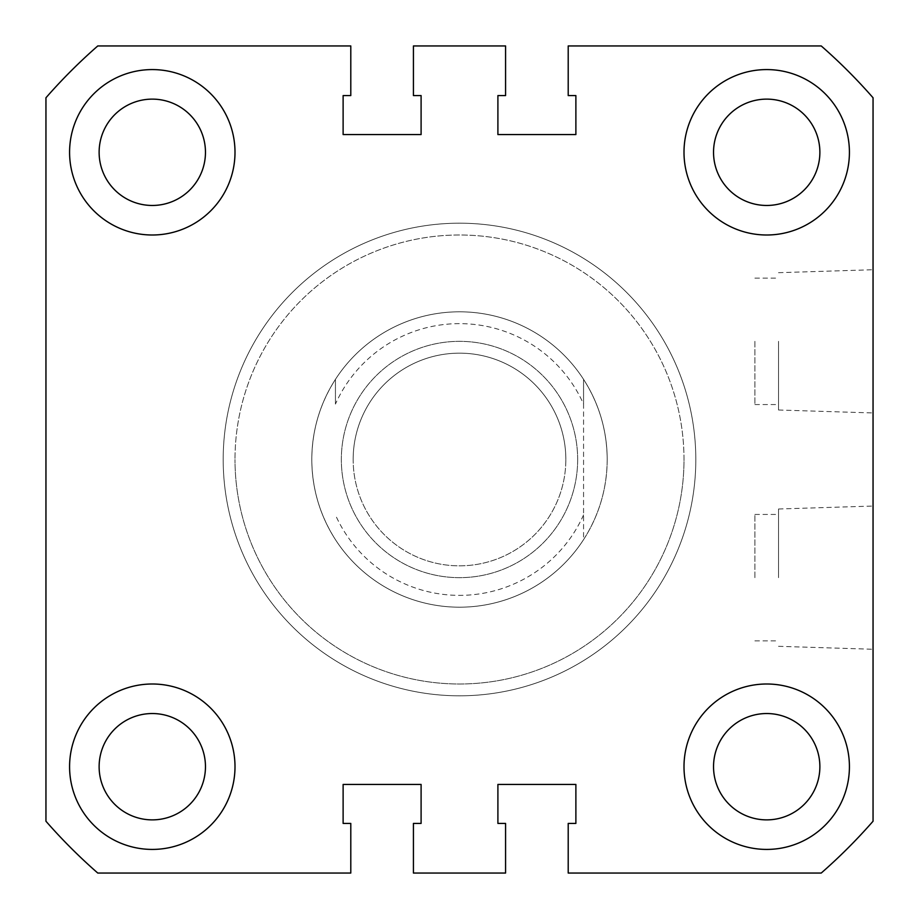 <?xml version="1.0" encoding="UTF-8"?>
<svg xmlns="http://www.w3.org/2000/svg" width="919" height="919" viewBox="0 0 919 919"><rect width="100%" height="100%" fill="white"/><g stroke="black" fill="none" stroke-linecap="round" stroke-linejoin="round"><path stroke-width="0.69" stroke-dasharray="4.59 3.45" d="M695.809 459.5A236.309 236.309 0 0 1 459.5 695.809A236.309 236.309 0 0 1 223.191 459.5A236.309 236.309 0 0 1 459.5 223.191A236.309 236.309 0 0 1 695.809 459.5A236.309 236.309 0 0 1 459.5 695.809A236.309 236.309 0 0 1 223.191 459.5A236.309 236.309 0 0 1 459.5 223.191A236.309 236.309 0 0 1 695.809 459.5A236.309 236.309 0 0 0 459.5 223.191A236.309 236.309 0 0 0 223.191 459.5A236.309 236.309 0 0 1 459.5 223.191A236.309 236.309 0 0 1 695.809 459.5A236.309 236.309 0 0 1 459.5 695.809A236.309 236.309 0 0 1 223.191 459.5A236.309 236.309 0 0 0 459.5 695.809A236.309 236.309 0 0 0 695.809 459.5A236.309 236.309 0 0 1 459.5 695.809A236.309 236.309 0 0 1 223.191 459.5A236.309 236.309 0 0 0 459.5 695.809A236.309 236.309 0 0 0 695.809 459.5M873.05 341.34L873.05 412.953L873.05 341.34M778.519 341.34L778.519 410L778.519 341.34M754.89 341.34L754.89 404.555L754.89 341.34M873.05 577.66L873.05 506.047L873.05 577.66M778.519 577.66L778.519 509L778.519 577.66M754.89 577.66L754.89 514.445L754.89 577.66M607.195 459.5A147.695 147.695 0 0 1 459.5 607.195A147.695 147.695 0 0 1 311.805 459.5A147.695 147.695 0 0 0 459.5 607.195A147.695 147.695 0 0 0 607.195 459.5A147.695 147.695 0 0 0 459.5 311.805A147.695 147.695 0 0 0 311.805 459.5A147.695 147.695 0 0 1 459.5 311.805A147.695 147.695 0 0 1 607.195 459.5A147.695 147.695 0 0 0 459.5 311.805A147.695 147.695 0 0 0 311.805 459.5C311.989 488.483 319.869 515.191 335.435 539.637A147.695 147.695 0 0 0 583.565 539.637L583.565 379.363C599.131 403.809 607.011 430.517 607.195 459.5C607.011 488.483 599.131 515.191 583.565 539.637L583.565 404.084A135.886 135.886 0 0 0 335.435 404.084L335.435 379.363C319.869 403.809 311.989 430.517 311.805 459.5A147.695 147.695 0 0 0 459.5 607.195A147.695 147.695 0 0 0 607.195 459.5M849.42 766.71A82.71 82.71 0 0 1 766.71 849.42A82.71 82.71 0 0 1 684 766.71A82.71 82.71 0 0 0 766.71 849.42A82.71 82.71 0 0 0 849.42 766.71A82.71 82.71 0 0 1 766.71 849.42A82.71 82.71 0 0 1 684 766.71A82.71 82.71 0 0 1 766.71 684A82.71 82.71 0 0 1 849.42 766.71A82.71 82.71 0 0 0 766.71 684A82.71 82.71 0 0 0 684 766.71A82.71 82.71 0 0 1 766.71 684A82.71 82.71 0 0 1 849.42 766.71M235 766.71A82.71 82.71 0 0 1 152.29 849.42A82.71 82.71 0 0 1 69.58 766.71A82.71 82.71 0 0 0 152.29 849.42A82.71 82.71 0 0 0 235 766.71A82.71 82.71 0 0 1 152.29 849.42A82.71 82.71 0 0 1 69.58 766.71A82.71 82.71 0 0 1 152.29 684A82.71 82.71 0 0 1 235 766.71A82.71 82.71 0 0 0 152.29 684A82.71 82.71 0 0 0 69.58 766.71A82.71 82.71 0 0 1 152.29 684A82.71 82.71 0 0 1 235 766.71M235 152.29A82.71 82.71 0 0 1 152.29 235A82.71 82.71 0 0 1 69.58 152.29A82.71 82.71 0 0 0 152.29 235A82.71 82.71 0 0 0 235 152.29A82.71 82.71 0 0 1 152.29 235A82.71 82.71 0 0 1 69.58 152.29A82.71 82.71 0 0 1 152.29 69.58A82.71 82.71 0 0 1 235 152.29A82.71 82.71 0 0 0 152.29 69.58A82.71 82.71 0 0 0 69.58 152.29A82.71 82.71 0 0 1 152.29 69.58A82.71 82.71 0 0 1 235 152.29M849.42 152.29A82.71 82.71 0 0 1 766.71 235A82.71 82.71 0 0 1 684 152.29A82.71 82.71 0 0 0 766.71 235A82.71 82.71 0 0 0 849.42 152.29A82.71 82.71 0 0 1 766.71 235A82.71 82.71 0 0 1 684 152.29A82.71 82.71 0 0 1 766.71 69.58A82.71 82.71 0 0 1 849.42 152.29A82.71 82.71 0 0 0 766.71 69.58A82.71 82.71 0 0 0 684 152.29A82.71 82.71 0 0 1 766.71 69.58A82.71 82.71 0 0 1 849.42 152.29M713.535 152.29A53.176 53.176 0 0 0 766.71 205.465A53.176 53.176 0 0 0 819.874 152.29A53.176 53.176 0 0 0 766.71 99.126A53.176 53.176 0 0 0 713.535 152.29M99.126 152.29A53.176 53.176 0 0 0 152.29 205.465A53.176 53.176 0 0 0 205.465 152.29A53.176 53.176 0 0 0 152.29 99.126A53.176 53.176 0 0 0 99.126 152.29M99.126 766.71A53.176 53.176 0 0 0 152.29 819.874A53.176 53.176 0 0 0 205.465 766.71A53.176 53.176 0 0 0 152.29 713.535A53.176 53.176 0 0 0 99.126 766.71M713.535 766.71A53.176 53.176 0 0 0 766.71 819.874A53.176 53.176 0 0 0 819.874 766.71A53.176 53.176 0 0 0 766.71 713.535A53.176 53.176 0 0 0 713.535 766.71M873.05 97.77L873.05 821.23A549.436 549.436 0 0 1 821.23 873.05L568.206 873.05L568.206 823.424L575.88 823.424L575.88 784.435L497.903 784.435L497.903 823.424L505.576 823.424L505.576 873.05L413.424 873.05L413.424 823.424L421.097 823.424L421.097 784.435L343.12 784.435L343.12 823.424L350.794 823.424L350.794 873.05L97.77 873.05A549.436 549.436 0 0 1 45.95 821.23L45.95 97.77A549.436 549.436 0 0 1 97.77 45.95L350.794 45.95L350.794 95.576L343.12 95.576L343.12 134.565L421.097 134.565L421.097 95.576L413.424 95.576L413.424 45.95L505.576 45.95L505.576 95.576L497.903 95.576L497.903 134.565L575.88 134.565L575.88 95.576L568.206 95.576L568.206 45.95L821.23 45.95A549.436 549.436 0 0 1 873.05 97.77M353.16 459.5A106.34 106.34 0 0 1 459.5 353.16A106.34 106.34 0 0 1 565.84 459.5A106.34 106.34 0 0 0 459.5 353.16A106.34 106.34 0 0 0 353.16 459.5A106.34 106.34 0 0 0 459.5 565.84A106.34 106.34 0 0 0 565.84 459.5A106.34 106.34 0 0 0 459.5 353.16A106.34 106.34 0 0 0 353.16 459.5A106.34 106.34 0 0 0 459.5 565.84A106.34 106.34 0 0 0 565.84 459.5A106.34 106.34 0 0 1 459.5 565.84A106.34 106.34 0 0 1 353.16 459.5M577.66 459.5A118.16 118.16 0 0 0 459.5 341.34A118.16 118.16 0 0 0 341.34 459.5A118.16 118.16 0 0 0 459.5 577.66A118.16 118.16 0 0 0 577.66 459.5A118.16 118.16 0 0 0 459.5 341.34A118.16 118.16 0 0 0 341.34 459.5A118.16 118.16 0 0 0 459.5 577.66A118.16 118.16 0 0 0 577.66 459.5M583.565 404.084L583.565 379.363A147.695 147.695 0 0 0 335.435 379.363L335.435 404.084M583.565 514.916A135.886 135.886 0 0 1 335.435 514.916M684 459.5A224.5 224.5 0 0 0 459.5 235A224.5 224.5 0 0 0 235 459.5A224.5 224.5 0 0 1 459.5 235A224.5 224.5 0 0 1 684 459.5A224.5 224.5 0 0 1 459.5 684A224.5 224.5 0 0 1 235 459.5A224.5 224.5 0 0 0 459.5 684A224.5 224.5 0 0 0 684 459.5M778.519 410L873.05 412.953M754.89 404.555L778.519 404.555M778.519 646.31L873.05 649.262M754.89 640.876L778.519 640.876M754.89 514.445L778.519 514.445M778.519 509L873.05 506.047M754.89 278.124L778.519 278.124M778.519 272.69L873.05 269.738"/><path stroke-width="1.38" d="M69.58 152.29A82.71 82.71 0 0 0 152.29 235A82.71 82.71 0 0 0 235 152.29A82.71 82.71 0 0 0 152.29 69.58A82.71 82.71 0 0 0 69.58 152.29M684 152.29A82.71 82.71 0 0 0 766.71 235A82.71 82.71 0 0 0 849.42 152.29A82.71 82.71 0 0 0 766.71 69.58A82.71 82.71 0 0 0 684 152.29M69.58 766.71A82.71 82.71 0 0 0 152.29 849.42A82.71 82.71 0 0 0 235 766.71A82.71 82.71 0 0 0 152.29 684A82.71 82.71 0 0 0 69.58 766.71M684 766.71A82.71 82.71 0 0 0 766.71 849.42A82.71 82.71 0 0 0 849.42 766.71A82.71 82.71 0 0 0 766.71 684A82.71 82.71 0 0 0 684 766.71M713.535 152.29A53.176 53.176 0 0 0 766.71 205.465A53.176 53.176 0 0 0 819.874 152.29A53.176 53.176 0 0 0 766.71 99.126A53.176 53.176 0 0 0 713.535 152.29M99.126 152.29A53.176 53.176 0 0 0 152.29 205.465A53.176 53.176 0 0 0 205.465 152.29A53.176 53.176 0 0 0 152.29 99.126A53.176 53.176 0 0 0 99.126 152.29M99.126 766.71A53.176 53.176 0 0 0 152.29 819.874A53.176 53.176 0 0 0 205.465 766.71A53.176 53.176 0 0 0 152.29 713.535A53.176 53.176 0 0 0 99.126 766.71M713.535 766.71A53.176 53.176 0 0 0 766.71 819.874A53.176 53.176 0 0 0 819.874 766.71A53.176 53.176 0 0 0 766.71 713.535A53.176 53.176 0 0 0 713.535 766.71M873.05 97.77L873.05 821.23A549.436 549.436 0 0 1 821.23 873.05L568.206 873.05L568.206 823.424L575.88 823.424L575.88 784.435L497.903 784.435L497.903 823.424L505.576 823.424L505.576 873.05L413.424 873.05L413.424 823.424L421.097 823.424L421.097 784.435L343.12 784.435L343.12 823.424L350.794 823.424L350.794 873.05L97.77 873.05A549.436 549.436 0 0 1 45.95 821.23L45.95 97.77A549.436 549.436 0 0 1 97.77 45.95L350.794 45.95L350.794 95.576L343.12 95.576L343.12 134.565L421.097 134.565L421.097 95.576L413.424 95.576L413.424 45.95L505.576 45.95L505.576 95.576L497.903 95.576L497.903 134.565L575.88 134.565L575.88 95.576L568.206 95.576L568.206 45.95L821.23 45.95A549.436 549.436 0 0 1 873.05 97.77"/></g></svg>
